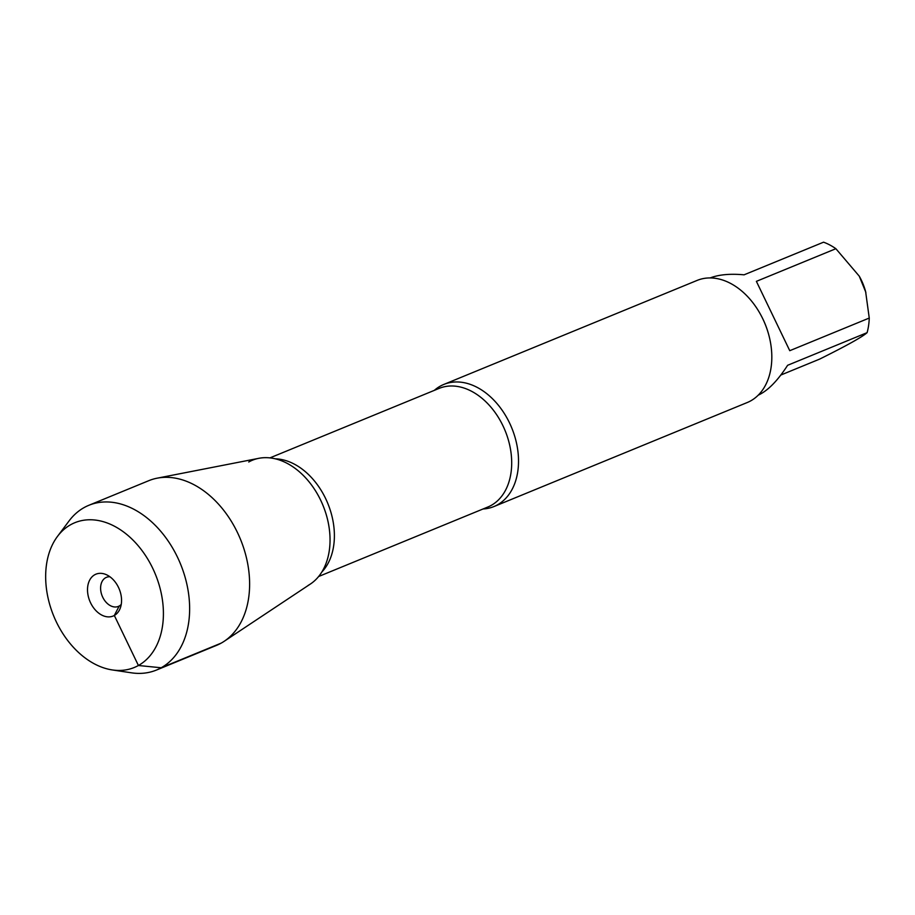 <?xml version="1.0" encoding="UTF-8"?>
<svg xmlns="http://www.w3.org/2000/svg" width="915" height="915" viewBox="0 0 915 915"><rect width="100%" height="100%" fill="white"/><g stroke="black" fill="none" stroke-linecap="round" stroke-linejoin="round"><path stroke-width="1.37" d="M710.109 277.943C718.858 274.592 730.181 273.551 744.078 274.82L823.569 242.178A63.364 44.492 67.7 0 1 835.875 248.708L859.242 276.136L865.659 291.874L869.25 318.054A63.364 44.492 67.7 0 1 867.111 332.648C862.388 336.903 846.569 345.721 819.657 359.103L780.827 375.047M859.231 276.101A45.761 32.128 67.7 0 1 859.631 276.822A45.761 32.128 67.7 0 1 865.407 290.867A45.761 32.128 67.7 0 1 865.899 292.766M493.94 506.555L747.235 402.531A66.006 46.345 -112.3 0 0 750.735 400.85A66.006 46.345 -112.3 0 0 768.6 334.25L768.486 333.826A63.364 44.492 -112.3 0 0 760.491 314.371L760.285 313.994A66.006 46.345 -112.3 0 0 697.093 280.425L443.798 384.449A66.006 46.345 67.7 0 1 510.65 425.349A66.006 46.345 67.7 0 1 497.44 504.863A66.006 46.345 67.7 0 1 493.94 506.555A66.006 46.345 67.7 0 1 483.051 508.98M867.111 332.648L787.621 365.291C777.613 380.8 767.822 390.751 758.249 395.154M835.875 248.708L756.385 281.351L789.759 350.697L869.25 318.054M434.339 390.362A66.006 46.345 67.7 0 1 440.298 386.13A66.006 46.345 67.7 0 1 443.798 384.449M308.126 585.417A68.602 48.175 -112.3 0 0 330.006 537.334A68.602 48.175 -112.3 0 0 305.541 477.756A68.602 48.175 -112.3 0 0 248.731 461.995M768.6 334.25A66.006 46.345 -112.3 0 0 760.285 313.994M789.759 350.697L756.385 281.351M121.249 604.415A15.715 11.037 67.7 0 1 119.224 606.005A15.715 11.037 67.7 0 1 118.39 606.405A15.715 11.037 67.7 0 1 102.217 596.065A15.715 11.037 67.7 0 1 106.46 577.331A15.715 11.037 67.7 0 1 109.892 576.747M70.661 524.718A78.255 54.946 -112.3 0 0 57.462 536.43A78.255 54.946 -112.3 0 0 53.711 615.989A78.255 54.946 -112.3 0 0 112.293 669.94A78.255 54.946 -112.3 0 0 159.382 585.783A78.255 54.946 -112.3 0 0 70.661 524.718M57.462 536.43L69.094 520.898A89.041 62.517 67.7 0 1 84.1 507.585A89.041 62.517 67.7 0 1 88.824 505.309A89.041 62.517 67.7 0 1 180.484 563.926A89.041 62.517 67.7 0 1 156.476 670.043A89.041 62.517 67.7 0 1 131.474 672.822L112.293 669.94M88.824 505.309L148.802 480.672A89.041 62.517 67.7 0 1 157.151 478.179A89.041 62.517 67.7 0 1 240.462 539.29A89.041 62.517 67.7 0 1 224.141 641.324A89.041 62.517 67.7 0 1 221.178 643.131A89.041 62.517 67.7 0 1 216.455 645.407L156.476 670.043M157.151 478.179L258.796 458.324A68.602 48.175 67.7 0 1 322.984 505.412A68.602 48.175 67.7 0 1 310.414 584.022L224.141 641.324M94.737 574.757A22.623 15.887 -112.3 0 0 90.608 602.882A22.623 15.887 -112.3 0 0 114.329 615.463A22.623 15.887 -112.3 0 0 119.968 608.887A22.623 15.887 -112.3 0 0 105.843 574.471A22.623 15.887 -112.3 0 0 94.737 574.757M121.1 605.238L119.224 606.005L114.329 615.463L138.417 665.502L161.2 667.767L221.178 643.131M318.637 576.507L487.809 507.024A64.119 45.018 -112.3 0 0 491.218 505.389A64.119 45.018 -112.3 0 0 504.051 428.151A64.119 45.018 -112.3 0 0 439.097 388.406L269.925 457.889M275.289 458.815A64.119 45.018 67.7 0 1 327.799 503.433A64.119 45.018 67.7 0 1 321.794 572.069M859.631 276.822L859.254 276.136M865.407 290.867L865.682 291.862"/></g></svg>
